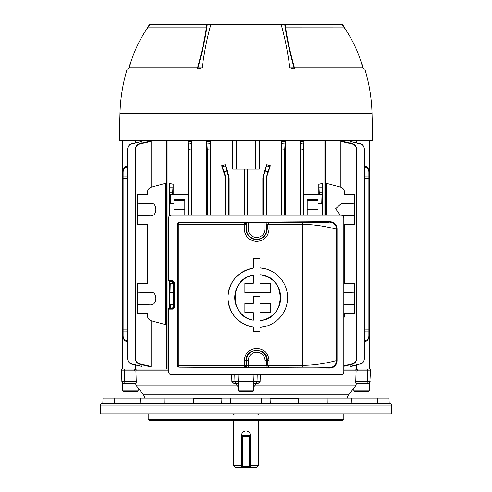 <?xml version="1.0" encoding="UTF-8"?>
<svg xmlns="http://www.w3.org/2000/svg" width="492" height="492" viewBox="0 0 492 492"><rect width="100%" height="100%" fill="white"/><g stroke="black" fill="none" stroke-linecap="round" stroke-linejoin="round"><path stroke-width="0.74" d="M250.446 465.623L258.454 465.623L258.454 420.266M248.472 431.687A4.446 4.446 0 0 0 241.554 435.383C241.812 432.683 243.294 431.201 246 430.937C248.7 431.195 250.182 432.677 250.446 435.383L250.446 467.4L256.67 467.4L258.454 465.623M241.554 435.383L241.554 467.4L235.33 467.4L233.546 465.623L241.554 465.623M241.554 467.4L242.445 467.4L242.445 466.508L249.555 466.508L249.555 436.275L242.445 436.275L242.445 466.508L241.554 466.508A0.892 0.892 0 0 0 242.445 467.4L250.446 467.4M241.554 436.275L242.445 436.275L242.445 435.383A0.892 0.892 0 0 0 241.554 436.275A0.892 0.892 0 0 1 242.445 435.383L249.555 435.383A0.892 0.892 0 0 1 250.446 436.275A0.892 0.892 0 0 0 249.555 435.383L249.555 436.275L250.446 436.275M249.555 467.4A0.892 0.892 0 0 0 250.446 466.508A0.892 0.892 0 0 1 249.555 467.4L249.555 466.508L250.446 466.508M173.184 194.377L173.184 184.272L172.674 192.274L169.918 192.274L169.285 183.325L169.285 216.086M188.596 215.182L188.596 149.297L188.049 141.456L188.049 194.377M188.049 141.456L191.818 141.456L191.351 148.947L188.596 149.297M191.818 215.182L191.818 141.456M169.285 281.504L169.285 308.207M169.285 183.325L173.184 184.272M210.478 215.182L210.478 141.456L210.029 148.971L207.267 149.199L206.769 141.456L206.769 215.182M206.769 141.456L210.478 141.456M229.155 215.182L229.155 178.239L228.7 178.313L226.794 171.032L224.174 171.886L221.634 165.699L225.035 176.075L225.508 176.001L224.174 171.886M225.945 215.182L225.945 178.75L225.471 178.824L225.471 215.182M225.471 178.824L225.035 176.075M221.634 165.699L225.225 164.648L226.794 171.032M228.27 175.564L228.725 175.49L225.225 164.648M228.725 175.49L229.155 178.239M244.186 169.119L244.186 215.182M232.667 140.214L232.667 169.119L236.215 169.119L236.215 140.214M168.024 140.214L168.024 369.037L168.615 369.037M343.816 369.037L356.362 369.037L356.362 365.169M168.024 369.037L135.638 369.037L135.638 365.169M127.668 358.717C127.828 361.362 129.175 363.09 131.696 363.896L141.985 366.46L131.69 364.148C129.175 363.33 127.834 361.595 127.668 358.951L127.668 148.971C127.828 146.327 129.168 144.593 131.69 143.769L141.985 141.456L131.696 144.021C129.175 144.826 127.834 146.555 127.668 149.199M141.985 366.46L141.985 364.793M141.985 143.129L141.985 141.456M151.136 366.46L148.928 366.46L139.623 364.221C137.053 363.416 135.687 361.663 135.515 358.969L135.515 358.625C135.681 361.319 137.059 363.059 139.636 363.846L151.136 366.46L151.136 320.722M151.136 187.194L151.136 141.456L148.928 141.456L139.623 143.701L139.636 144.076C137.059 144.857 135.681 146.598 135.515 149.297L135.515 148.947C135.681 146.259 137.053 144.507 139.623 143.701M147.446 313.545L137.662 313.545L147.446 313.545L147.446 315.649C147.612 318.25 148.935 319.966 151.401 320.802L165.546 324.591L165.546 183.325L151.401 187.114C148.935 187.956 147.612 189.672 147.446 192.274L147.446 194.377L137.662 194.377L147.446 194.377M135.638 142.754L135.638 140.214M323.976 215.182L323.976 140.214M255.785 140.214L255.785 169.119L259.333 169.119L259.333 140.214M247.814 215.182L247.814 169.119M285.231 215.182L285.231 141.456L281.522 141.456L281.522 215.182M266.529 215.182L266.529 178.824L266.055 178.75L267.826 171.886L265.206 171.032L266.775 164.648L270.366 165.699L266.965 176.075L266.529 178.824M263.3 215.182L263.3 178.313L262.845 178.239L262.845 215.182M262.845 178.239L263.275 175.49L266.775 164.648M303.951 194.377L303.951 141.456L300.182 141.456L300.182 215.182M319.326 194.377L318.816 184.272L318.816 194.377M318.816 184.272L322.715 183.325L322.082 192.274L319.326 192.274M322.715 215.182L322.715 183.325M184.814 215.182L184.814 199.512L173.965 199.512L173.965 215.182M344.554 194.377L354.338 194.377L344.554 194.377L344.554 192.274C344.388 189.672 343.065 187.956 340.599 187.114L326.454 183.325L326.454 215.182M343.816 318.361L344.554 315.649L344.554 313.545L354.338 313.545L344.554 313.545M343.816 304.296L354.338 304.665L354.338 313.545M354.338 283.306L344.554 283.306L354.338 283.306L354.338 292.187L343.816 292.555M344.554 283.306L344.554 224.61L354.338 224.61L344.554 224.61M341.915 215.299L354.338 215.73L354.338 224.61M354.338 194.377L354.338 203.257L341.134 203.719L335.606 208.756L340.329 215.182M354.338 215.73L354.338 203.257M354.338 304.665L354.338 292.187M322.082 192.274L321.743 203.257L318.035 203.257L318.035 199.512L307.186 199.512L307.186 215.182M137.662 313.545L137.662 283.306L147.446 283.306L147.446 224.61L137.662 224.61L137.662 194.377M356.362 140.214L356.362 142.754M343.816 365.796L352.364 363.846C354.941 363.059 356.319 361.319 356.485 358.625L356.485 149.297C356.319 146.598 354.941 144.857 352.364 144.076L340.864 141.456L340.864 187.194M340.864 141.456L343.072 141.456L352.377 143.701C354.947 144.507 356.313 146.253 356.485 148.947L356.485 149.297M350.015 364.793L350.015 366.46L351.337 366.46L360.304 363.896C362.825 363.096 364.166 361.368 364.332 358.717L364.332 149.199C364.172 146.555 362.825 144.826 360.304 144.021L350.015 141.456L350.015 143.129M350.015 141.456L360.31 143.769C362.825 144.593 364.166 146.321 364.332 148.971L364.332 149.199M137.662 203.257L150.866 203.719C157.532 201.978 157.532 217.009 150.866 215.268L137.662 215.73M137.662 292.187L150.866 292.648C157.532 290.913 157.532 305.944 150.866 304.204L137.662 304.665M147.446 283.306L137.662 283.306M137.662 224.61L147.446 224.61M151.136 141.456L139.636 144.076M135.515 358.625L135.515 149.297M170.257 308.207L170.257 304.665L169.795 304.204L173.166 304.204M173.166 283.306L170.257 283.306L169.795 304.204M170.257 283.306L169.918 283.306L169.918 281.529M188.516 215.182L188.516 194.377L170.257 194.377L170.257 203.257L169.795 203.719L170.029 215.502M170.257 194.377L169.918 194.377L169.918 192.274M170.257 292.187L173.166 292.187M173.166 304.665L170.257 304.665M170.257 203.257L173.965 203.257M172.674 283.306L172.674 281.621M172.674 194.377L172.674 192.274M244.622 215.182L244.622 169.119M247.378 215.182L247.378 169.119M266.055 215.182L266.055 178.75M263.275 175.49L263.73 175.564L265.206 171.032M263.73 175.564L263.3 178.313M228.7 215.182L228.7 178.313M225.508 176.001L225.945 178.75M281.971 215.182L281.971 148.971L281.522 141.456M284.733 215.182L284.733 149.199L281.971 148.971M285.231 141.456L284.733 149.199M210.029 215.182L210.029 148.971M207.267 215.182L207.267 149.199M364.332 329.148L368.883 329.173L368.883 178.75L364.332 178.774M127.668 331.891L123.117 331.922L123.117 171.032C123.357 168.289 124.888 166.597 127.711 165.958M127.711 341.958C124.888 341.325 123.357 339.634 123.117 336.885L123.117 336.036C123.357 338.773 124.888 340.433 127.711 341.011M123.117 331.922L123.117 336.036M369.615 369.037L369.615 169.119L368.49 169.119M369.615 169.119L369.615 140.214M364.289 165.958C367.112 166.597 368.643 168.289 368.883 171.032L368.883 171.886C368.643 169.143 367.112 167.483 364.289 166.911M364.332 176.025L368.883 176.001L368.883 171.886M368.883 176.001L368.883 178.75M368.883 329.173L368.883 336.885C368.643 339.634 367.112 341.325 364.289 341.958M123.51 338.803L122.385 338.803L122.385 140.214M321.743 203.257L322.205 203.719L322.205 215.268M364.332 358.717L364.332 358.951C364.172 361.589 362.832 363.324 360.31 364.148M350.015 366.46L360.304 363.896M356.485 358.625L356.485 358.969C356.319 361.663 354.947 363.41 352.377 364.221L343.816 366.282M352.377 364.221L352.364 363.846M352.364 144.076L352.377 143.701M300.649 215.182L300.649 148.947L300.182 141.456M303.484 215.182L303.484 194.377L321.743 194.377M303.951 141.456L303.404 149.297L300.649 148.947M303.404 215.182L303.404 149.297M191.351 215.182L191.351 148.947M188.448 144.076L191.493 143.701M207.126 144.021L210.164 143.769M300.507 143.701L303.552 144.076M281.836 143.769L284.874 144.021M139.636 363.846L139.623 364.221M369.615 338.803L368.49 338.803M364.289 341.011C367.112 340.433 368.643 338.773 368.883 336.036M122.385 338.803L122.385 369.037M123.51 169.119L122.385 169.119M255.785 169.119L236.215 169.119M127.711 166.911C124.888 167.483 123.357 169.143 123.117 171.886M270.366 165.699L267.826 171.886M184.814 209.494L173.965 209.494M184.814 200.244L173.965 200.244M307.186 200.244L318.035 200.244M307.186 209.494L318.035 209.494M318.035 203.257L318.035 215.182M325.237 140.214L325.237 215.182M166.763 140.214L166.763 369.037M342.936 420.266L149.064 420.266L148.172 419.375L343.828 419.375L342.936 420.266M148.172 414.043L148.172 419.375M343.828 414.043L343.828 419.375M122.631 382.954A1.777 1.777 0 0 1 121.868 381.552L121.758 370.82L134.765 370.82L134.826 369.037L135.349 369.037L134.765 370.82M261.283 398.034L261.461 403.366L270.274 403.366L270.065 398.034L221.935 398.034L221.726 403.366L193.559 403.366L193.374 398.034L103.006 398.034L102.816 403.366L102.299 403.366L389.701 403.366A1.777 1.777 0 0 1 391.478 405.082L391.786 413.975A1.777 1.777 0 0 1 391.786 414.043L100.214 414.043A1.777 1.777 0 0 1 100.214 413.975L391.786 413.975M102.299 403.366A1.777 1.777 0 0 0 100.522 405.082L100.214 413.975M347.383 398.034A5.338 5.338 0 0 1 348.588 394.781L352.782 389.603M356.214 383.268L356.147 385.045L352.487 390.015M356.147 385.045L255.36 385.045L255.336 383.268L258.226 383.268L253.712 383.268L254.02 374.553M253.755 383.268L253.755 390.906L238.245 390.906L238.245 383.268L236.664 383.268L236.64 385.045L238.245 386.755M253.755 386.755L255.36 385.045M236.64 385.045L135.853 385.045L135.786 383.268M144.617 398.034A5.338 5.338 0 0 0 143.412 394.781L135.853 385.045M168.615 370.82L136.05 370.82L135.903 369.037M368.354 383.268L355.931 383.268L355.759 382.222M136.241 382.216L136.069 383.268L123.892 383.268A1.777 1.777 -90 0 1 122.114 381.552L136.235 381.552L135.841 369.037L135.349 369.037M237.98 374.553L238.288 383.268L233.774 383.268L231.886 381.552L231.695 374.553M357.174 369.037L357.235 370.82L356.651 369.037L370.476 369.037L369.886 381.552L370.507 370.82M356.097 369.037L355.95 370.82L343.816 370.82M260.305 374.553L260.114 381.552L258.226 383.268M366.798 383.268A1.777 0.461 -90 0 0 367.26 381.552L355.765 381.552L356.159 369.037L356.651 369.037M357.235 370.82L370.242 370.82L370.009 377.924M121.868 381.552L121.524 369.037L134.826 369.037M121.493 370.82L121.991 377.924M389.701 403.366L389.184 403.366L388.994 398.034L377.272 398.034L377.321 403.366M163.984 398.034L164.076 403.366L193.559 403.366M377.272 398.034L298.626 398.034L298.441 403.366M138.184 388.188L138.443 388.545M138.904 389.172L139.218 389.603M353.139 389.117L353.545 388.563M236.683 383.268A1.777 1.716 -90 0 1 234.967 381.552L260.114 381.552M367.604 369.037L367.26 381.552L369.886 381.552A1.777 1.777 -90 0 1 368.108 383.268M125.202 383.268A1.777 0.461 -90 0 1 124.74 381.552L124.396 369.037M255.317 383.268A1.777 1.716 -90 0 0 257.033 381.552L257.224 374.553M253.755 390.906L253.116 391.275L238.884 391.275L238.245 390.906M314.702 24.6L314.24 24.6M207.243 24.6C205.459 37.779 202.36 52.177 197.938 67.804L197.55 67.736C201.652 53.161 204.629 39.612 206.468 27.078L206.825 24.6L210.865 24.6C207.489 36.014 204.574 50.412 202.126 67.804L197.913 69.064L127.164 69.064A168.258 168.258 0 0 0 119.968 113.535L119.267 140.214L372.733 140.214L372.032 113.535A168.258 168.258 0 0 0 364.836 69.064L294.087 69.064L289.874 67.804C287.426 50.412 284.511 36.014 281.135 24.6L285.175 24.6L285.526 27.054M289.874 67.804L294.45 67.736C290.329 53.075 287.353 39.52 285.532 27.078L343.828 27.054L342.051 24.6L285.175 24.6M341.565 24.6L342.635 24.6L349.664 36.131M142.336 36.131L149.402 24.6M149.365 24.6L150.472 24.6M206.825 24.6L149.949 24.6L148.178 27.054L206.554 27.054M281.135 24.6L210.865 24.6M177.268 69.064L196.837 69.064A1.777 0.738 90 0 0 197.55 67.736L129.279 67.736C133.135 53.05 139.427 39.501 148.154 27.078L206.468 27.078M364.437 69.064A1.777 1.777 0 0 1 362.721 67.736L294.45 67.736A1.777 0.738 -90 0 0 295.163 69.064A1.777 1.156 -90 0 1 294.062 67.804C289.622 52.078 286.522 37.681 284.757 24.6M285.532 27.078L343.828 27.054M358.736 55.196L363.219 67.804L364.154 69.064M295.163 69.064L316.067 69.064M127.846 69.064L128.781 67.804L133.264 55.196M128.781 67.804L129.777 67.804M362.223 67.804L363.219 67.804M196.837 69.064A1.777 1.156 90 0 0 197.938 67.804L202.126 67.804M253.368 320.181C229.18 316.934 229.143 278.337 253.368 275.065A22.976 22.976 0 0 0 253.368 320.181L253.368 312.684L244.899 312.684L244.899 303.336L253.368 303.336L253.368 296.658L259.954 296.658L259.954 303.336L270.778 303.336L270.778 312.684L259.954 312.684L259.954 320.495A22.976 22.976 0 0 0 259.954 274.757L259.954 283.226L270.778 283.226L270.778 292.722L244.899 292.722L244.899 283.226L253.368 283.226L253.368 275.065M329.48 367.672C333.773 367.216 336.141 364.843 336.596 360.556L337.038 360.999C336.522 365.415 334.136 367.77 329.886 368.071L329.48 367.672C330.021 367.37 321.122 367.173 302.789 367.094L269.05 367.069L268.614 367.506A1.777 1.777 45 0 1 266.836 365.728L265.059 365.79L265.059 360.679L266.836 360.679L266.836 365.728L267.273 365.292L302.881 365.31C320.194 365.421 337.254 360.249 336.596 360.556L336.596 229.18C337.254 229.487 320.194 224.321 302.881 224.426L267.273 224.444L266.836 224.014A1.777 1.777 -45 0 1 268.614 222.23L244.708 222.23A1.777 1.777 -135 0 1 246.486 224.014L248.263 223.952L248.263 229.057A8.395 8.395 0 0 0 256.658 237.458A8.395 8.395 0 0 0 265.059 229.057L265.059 223.952L266.836 224.014L266.836 229.057L265.059 229.057M268.614 222.23L269.05 222.667L269.075 229.057L266.836 229.057A10.172 10.172 0 0 1 256.658 239.235A10.172 10.172 0 0 1 246.486 229.057L246.049 229.057C246.683 235.508 250.219 239.044 256.658 239.672C263.103 239.038 266.639 235.502 267.273 229.057L267.273 224.444L269.05 222.667L302.789 222.648C321.122 222.562 330.021 222.372 329.48 222.07L329.886 221.671C334.129 221.96 336.516 224.315 337.038 228.737L336.596 229.18C336.141 224.893 333.773 222.519 329.48 222.07M265.059 360.679A8.395 8.395 0 0 0 256.658 352.284A8.395 8.395 0 0 0 248.263 360.679L244.247 360.679C244.991 353.151 249.13 349.019 256.658 348.293C264.192 349.012 268.331 353.145 269.075 360.679L269.05 367.069L267.273 365.292L267.273 360.679C267.912 346.977 245.397 347.008 246.049 360.679L246.049 365.292L246.486 365.728L246.486 360.679A10.172 10.172 0 0 1 256.658 350.507A10.172 10.172 0 0 1 266.836 360.679L269.075 360.679M253.368 327.149C237.611 323.588 229.118 313.755 227.894 297.635C229.088 281.535 237.575 271.695 253.368 268.103A29.846 29.846 0 0 0 253.368 327.149L253.368 331.663L259.954 331.663L259.954 327.389A29.846 29.846 0 0 0 287.58 297.623A29.846 29.846 0 0 0 259.954 267.863L265.446 268.792M269.075 229.057L269.05 229.057C268.331 236.59 264.192 240.717 256.658 241.449C249.13 240.723 244.991 236.597 244.247 229.057L246.049 229.057L246.049 224.444A1.777 1.777 -135 0 0 244.272 222.667L244.708 222.23M244.247 229.057L244.247 224.444L178.891 224.389L178.891 365.353L246.049 365.292A1.777 1.777 -45 0 1 244.272 367.069L179.008 367.161L329.886 368.071M172.28 281.529L173.166 282.42L173.307 307.322L172.428 308.207L168.615 308.207L168.615 371.884C168.787 373.496 169.678 374.381 171.284 374.553L341.147 374.553C342.758 374.381 343.644 373.496 343.816 371.884L343.816 217.851C343.644 216.246 342.758 215.355 341.147 215.182L171.284 215.182C169.678 215.355 168.787 216.246 168.615 217.851L168.615 280.637L169.506 281.529L172.428 281.529L173.166 282.42M172.28 308.207L173.166 307.322M179.008 367.161L177.243 365.378L177.243 224.364L179.008 222.575L329.886 221.671M337.038 360.999L337.038 228.737M179.008 222.575L244.272 222.667L244.247 224.444L246.049 224.444L246.486 224.014L246.486 229.057L248.263 229.057M265.459 326.454L259.954 327.389M177.243 365.378L177.268 224.389L178.891 224.389L179.045 222.605A1.777 1.777 135 0 0 177.268 224.389L177.243 224.364M248.263 360.679L248.263 365.79L246.486 365.728A1.777 1.777 -45 0 1 244.708 367.506L248.263 367.567L248.263 365.79L265.059 365.79L265.059 367.567L268.614 367.506M177.268 365.353A1.777 1.777 45 0 0 179.045 367.13L178.891 365.353L177.268 365.353M259.954 267.863L259.954 258.528L253.368 258.528L253.368 268.103M259.954 274.757C286.824 275.883 286.897 319.339 259.954 320.495M168.615 280.637L172.717 280.637L172.428 281.529M172.717 280.637L174.488 282.42L174.488 307.322L172.717 309.099L172.428 308.207M369.369 390.906L353.859 390.906L354.498 391.275L368.729 391.275L369.369 390.906L369.369 382.745M122.631 390.906L123.271 391.275L137.502 391.275L138.141 390.906L122.631 390.906L122.631 382.745M241.554 466.508A0.892 0.892 0 0 0 242.445 467.4M123.117 329.173L127.668 329.148M127.668 178.774L123.117 178.75M169.777 187.114L172.815 187.114M319.185 187.114L322.223 187.114M368.883 331.922L364.332 331.891M123.117 176.001L127.668 176.025M266.492 176.001L266.965 176.075M222.39 166.911L225.318 165.958M266.682 165.958L269.61 166.911M169.795 203.719L173.965 203.719M169.795 215.268L170.613 215.268M169.795 292.648L173.166 292.648M322.205 203.719L318.035 203.719M391.478 405.082L100.522 405.082M143.412 394.781L348.588 394.781M136.112 369.037L136.05 370.82M355.95 370.82L355.888 369.037M231.886 381.552L234.967 381.552L234.776 374.553M370.212 369.037L370.242 370.82M121.788 369.037L121.758 370.82M298.619 398.157L270.071 398.157M221.929 398.157L193.381 398.157M230.717 398.034L230.539 403.366M114.728 398.034L114.679 403.366M328.016 398.034L327.924 403.366M372.032 113.535L119.968 113.535M244.708 367.506L244.272 367.069L244.247 360.679M172.717 309.099L168.615 309.099M265.059 367.567L248.263 367.567M302.789 367.094L302.789 222.648M265.059 222.169L265.059 223.952L248.263 223.952L248.263 222.169M174.488 307.322L173.307 307.322L173.307 282.42L174.488 282.42M234.081 414.75L233.374 414.043M233.546 465.623L233.546 420.266M257.919 414.75L258.626 414.043M140.251 398.034L140.066 403.366M351.749 398.034L351.934 403.366M370.132 381.552L369.369 382.954M362.721 67.736C358.865 53.05 352.573 39.501 343.846 27.078M129.279 67.736C129.648 67.945 129.07 68.388 127.563 69.064M353.859 388.133L353.859 390.906M138.141 388.133L138.141 390.906"/></g></svg>
